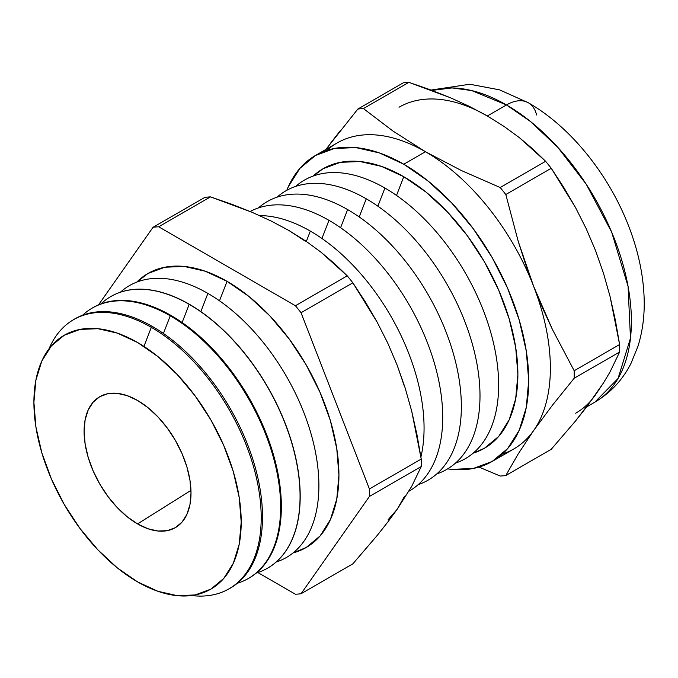 <?xml version="1.0" encoding="UTF-8"?>
<svg xmlns="http://www.w3.org/2000/svg" width="678" height="678" viewBox="0 0 678 678"><rect width="100%" height="100%" fill="white"/><g stroke="black" fill="none" stroke-linecap="round" stroke-linejoin="round"><path stroke-width="1.02" d="M137.549 342.492A146.592 84.631 60 0 1 241.207 522.026A146.592 84.631 60 0 1 137.549 581.877L117.328 567.901L97.886 549.858L79.97 528.459L64.257 504.5L51.367 478.922L41.79 452.701L35.892 426.843L33.9 402.342L35.892 380.138L41.79 361.094L51.367 345.933L64.257 335.237L79.97 329.415L97.886 328.703L117.328 333.118L137.549 342.492L157.779 356.467L177.221 374.51L195.137 395.91L210.85 419.868L223.74 445.446L233.317 471.668L239.215 497.525L241.207 522.026L239.215 544.231L233.317 563.274L223.74 578.436L210.85 589.131L195.137 594.953L177.221 595.665L157.779 591.25L137.549 581.877A146.592 84.631 60 0 1 33.9 402.342A146.592 84.631 60 0 1 137.549 342.492M227.579 589.631L228.85 588.945A155.457 89.75 -120 0 0 254.521 464.879A155.457 89.75 -120 0 0 152.575 326.584L151.321 327.347L143.931 346.399L151.321 327.347A155.406 89.725 60 0 1 253.233 465.6A155.406 89.725 60 0 1 227.579 589.631A155.406 89.725 60 0 1 191.493 595.53A155.406 89.725 -120 0 0 259.293 492.965A155.406 89.725 -120 0 0 151.321 327.347L152.575 326.584A155.457 89.75 60 0 1 254.682 465.447A155.457 89.75 60 0 1 228.215 589.284M246.851 579.309L247.555 578.936A156.135 90.149 -120 0 0 273.336 454.328A156.135 90.149 -120 0 0 170.949 315.423L170.254 315.838L163.423 333.457L170.254 315.838A156.109 90.132 60 0 1 272.624 454.718A156.109 90.132 60 0 1 246.851 579.309A156.109 90.132 60 0 1 237.351 583.258A156.109 90.132 -120 0 0 274.802 462.76A156.109 90.132 -120 0 0 170.254 315.838L170.949 315.423A156.135 90.149 60 0 1 273.429 454.641A156.135 90.149 60 0 1 247.199 579.122M189.187 304.337L182.128 322.533L189.187 304.337A156.813 90.538 60 0 1 292.015 443.844A156.813 90.538 60 0 1 266.123 568.986A156.813 90.538 60 0 1 256.309 573.037A156.813 90.538 -120 0 0 294.26 452.141A156.813 90.538 -120 0 0 189.187 304.337L189.315 304.261A156.813 90.538 60 0 1 292.167 443.827A156.813 90.538 60 0 1 266.191 568.952A156.813 90.538 -120 0 0 266.259 568.918A156.813 90.538 -120 0 0 292.15 443.768A156.813 90.538 -120 0 0 189.315 304.261L189.187 304.337A156.813 90.538 -120 0 0 100.929 303.914A156.813 90.538 60 0 1 109.344 297.43A156.813 90.538 60 0 1 189.187 304.337M207.9 293.404L200.841 311.609L207.9 293.404A156.965 90.623 60 0 1 312.855 440.48A156.965 90.623 60 0 1 276.175 562.037A156.965 90.623 -120 0 0 312.855 440.48A156.965 90.623 -120 0 0 207.9 293.404A156.965 90.623 -120 0 0 120.396 292.21A156.965 90.623 60 0 1 207.9 293.404M227.054 281.336L219.494 300.803L227.054 281.336L205.222 271.217L184.238 266.446L164.898 267.217L147.948 273.497L136.744 282.124A158.211 91.344 -120 0 1 227.054 281.336A158.211 91.344 -120 0 1 333.398 431.801A158.211 91.344 -120 0 1 293.082 552.917L306.159 547.527L320.067 535.984L330.406 519.619L336.771 499.059L338.924 475.1L336.771 448.658L330.406 420.75L320.067 392.452L306.159 364.84L289.201 338.983L269.861 315.88L248.877 296.413L227.054 281.336M310.329 231.096L306.329 241.427L310.329 231.096A160.847 92.869 60 0 1 420.911 456.997A160.847 92.869 -120 0 0 310.329 231.096A160.847 92.869 -120 0 0 259.632 215.596A160.847 92.869 60 0 1 310.329 231.096M328.974 220.333L321.931 238.486L328.974 220.333A160.847 92.869 60 0 1 434.191 362.535A160.847 92.869 60 0 1 408.893 491.253A160.847 92.869 -120 0 0 434.191 362.535A160.847 92.869 -120 0 0 328.974 220.333A160.847 92.869 -120 0 0 250.14 211.485A160.847 92.869 60 0 1 328.974 220.333M347.619 209.57L340.576 227.715L347.619 209.57A160.847 92.869 60 0 1 455.048 359.798A160.847 92.869 60 0 1 418.182 484.643A160.847 92.869 -120 0 0 455.048 359.798A160.847 92.869 -120 0 0 347.619 209.57A160.847 92.869 -120 0 0 258.42 207.926A160.847 92.869 60 0 1 347.619 209.57M366.264 198.807L359.221 216.952L366.264 198.807A160.847 92.869 60 0 1 473.693 349.034A160.847 92.869 60 0 1 436.827 473.88A160.847 92.869 -120 0 0 473.693 349.034A160.847 92.869 -120 0 0 366.264 198.807A160.847 92.869 -120 0 0 277.065 197.162A160.847 92.869 60 0 1 366.264 198.807M384.909 188.043L377.866 206.188L384.909 188.043A160.847 92.869 60 0 1 492.338 338.271A160.847 92.869 60 0 1 455.472 463.116A160.847 92.869 -120 0 0 492.338 338.271A160.847 92.869 -120 0 0 384.909 188.043A160.847 92.869 -120 0 0 295.71 186.391A160.847 92.869 60 0 1 384.909 188.043M403.774 176.721L396.52 195.425L403.774 176.721L381.511 166.398L360.103 161.542L340.373 162.322L323.084 168.729L313.219 176.026A161.372 93.174 -120 0 1 403.774 176.721A161.372 93.174 -120 0 1 511.831 328.533A161.372 93.174 -120 0 1 473.21 453.133L484.465 448.243L498.652 436.463L509.195 419.775L515.687 398.808L517.882 374.366L515.687 347.39L509.195 318.923L498.652 290.057L484.465 261.894L467.167 235.529L447.438 211.96L426.038 192.103L403.774 176.721M506.466 104.946L530.467 121.489L557.757 147.27L586.241 184.238L611.649 232.096L628.065 286.345L630.472 338.229L618.056 378.468L594.801 402.198A176.67 101.997 -120 0 0 621.879 260.623A176.67 101.997 -120 0 0 506.466 104.946L487.338 115.98L469.396 106.412L450.234 97.666L408.868 82.335A201.4 116.277 -120 0 0 403.249 82.835L357.806 109.073A201.4 116.277 60 0 1 363.425 108.573L408.868 82.335L363.425 108.573L392.926 131.024L425.437 151.728L403.774 164.229A176.67 101.997 60 0 1 519.187 319.914A176.67 101.997 60 0 1 492.109 461.481A176.67 101.997 60 0 1 447.641 468.871L451.582 469.354L473.176 468.498L492.109 461.481L507.644 448.59L519.187 430.318L526.298 407.368L528.696 380.604L526.298 351.077L519.187 319.914L507.644 288.311L492.109 257.479L473.176 228.613L451.582 202.815L428.149 181.077L403.774 164.229L425.437 151.728L461.337 170.517L500.186 187.526A201.4 116.277 60 0 1 505.805 194.518L551.239 168.28A201.4 116.277 -120 0 0 545.62 161.296L500.186 187.526L545.62 161.296L519.28 137.575L504.017 126.413L487.338 115.98L506.466 104.946A176.67 101.997 -120 0 0 431.954 90.394L452.056 87.928L471.702 90.572L506.466 104.946A43.773 25.272 -60 0 1 528.255 102.717A43.773 25.272 120 0 0 506.466 104.946M492.109 461.481L513.771 448.972A176.67 101.997 -120 0 0 533.628 430.564A176.67 101.997 -120 0 0 533.628 286.311A176.67 101.997 -120 0 0 425.437 151.728A176.67 101.997 -120 0 0 337.102 142.973L315.44 155.482A176.67 101.997 60 0 1 403.774 164.229L379.4 152.931L355.967 147.609L334.373 148.474L315.44 155.482A176.67 101.997 60 0 0 286.802 190.298L288.362 186.645L299.905 168.373L315.44 155.482M595.53 394.825L603.522 382.875L586.173 407.554L575.58 420.919L551.239 449.294L505.805 475.524L551.239 449.294L575.58 420.919L595.53 394.825A176.67 101.997 60 0 1 575.673 413.233M137.549 523.916A75.605 43.646 60 0 1 87.852 456.226A75.605 43.646 60 0 1 100.937 396.071A75.605 43.646 60 0 1 137.549 400.452L127.125 395.621L117.099 393.342L107.853 393.706L99.751 396.706L93.106 402.224L88.165 410.046L85.123 419.868L84.097 431.318L85.123 443.954L88.165 457.294L93.106 470.82L99.751 484.007L107.853 496.364L117.099 507.407L127.125 516.704L137.549 523.916L147.982 528.747L158.008 531.027L167.254 530.662L175.356 527.662L182.001 522.145L186.942 514.322L189.984 504.5L191.01 493.05L189.984 480.414L186.942 467.074L182.001 453.548L175.356 440.361L167.254 428.004L158.008 416.962L147.982 407.664L137.549 400.452A75.605 43.646 60 0 1 186.619 466.015A75.605 43.646 60 0 1 176.5 526.95A75.605 43.646 60 0 1 137.549 523.916L190.967 490.389L137.549 523.916M72.817 320.126A155.457 89.75 60 0 1 152.575 326.584A155.457 89.75 -120 0 0 73.427 319.736L72.199 320.499A155.406 89.725 60 0 1 151.321 327.347A155.406 89.725 -120 0 0 49.036 348.797A155.406 89.725 60 0 1 72.199 320.499M91.115 308.761A156.135 90.149 60 0 1 170.949 315.423A156.135 90.149 -120 0 0 91.445 308.549L90.767 308.965A156.109 90.132 60 0 1 170.254 315.838A156.109 90.132 -120 0 0 82.606 315.219A156.109 90.132 60 0 1 90.767 308.965M109.344 297.43L109.472 297.354A156.813 90.538 60 0 1 189.315 304.261A156.813 90.538 -120 0 0 109.472 297.354A156.813 90.538 -120 0 0 109.404 297.396L109.404 297.396M388.062 519.806L397.139 509.364L404.368 496.61M404.368 386.206L397.113 365.035M305.261 241.173L288.913 230.495M158.677 226.783L210.477 196.874A201.4 116.277 -120 0 0 204.858 197.374L153.05 227.283A201.4 116.277 60 0 1 158.677 226.783L295.43 305.736A201.4 116.277 60 0 1 301.049 312.728L352.857 282.819A201.4 116.277 -120 0 0 347.238 275.827L295.43 305.736L347.238 275.827L320.897 252.106L305.625 240.944L288.955 230.52L271.014 220.952L251.852 212.206L210.477 196.874L158.677 226.783L295.43 305.736A201.4 116.277 60 0 1 301.049 312.728L369.425 488.965A201.4 116.277 60 0 1 369.425 496.457L421.233 466.549A201.4 116.277 -120 0 0 421.233 459.057L369.425 488.965L421.233 459.057L411.69 411.122L405.113 387.841L397.139 365.111L387.765 343.136L377.154 322.143L352.857 282.819L301.049 312.728L369.425 488.965A201.4 116.277 60 0 1 369.425 496.457L301.049 593.742A201.4 116.277 60 0 1 295.43 594.242L257.852 572.546L295.43 594.242A201.4 116.277 60 0 0 301.049 593.742L352.857 563.833L301.049 593.742L369.425 496.457L421.233 466.549L411.707 486.346L421.233 466.549A201.4 116.277 60 0 0 421.233 459.057L417.004 434.878L411.69 411.122L405.113 387.841L397.139 365.111L387.765 343.136L377.154 322.143L365.467 302.083L352.857 282.819A201.4 116.277 60 0 0 347.238 275.827L334.686 263.767L320.897 252.106L305.625 240.944L288.955 230.52L271.014 220.952L251.852 212.206L231.579 204.197L210.477 196.874A201.4 116.277 60 0 0 204.858 197.374L153.05 227.283A201.4 116.277 60 0 1 158.677 226.783M352.857 563.833L377.197 535.459L387.782 522.085L397.139 509.364L411.707 486.346L397.139 509.364L387.782 522.085L377.197 535.459L352.857 563.833M98.513 304.871L153.05 227.283L98.513 304.871M399.011 107.234A176.67 101.997 60 0 1 487.338 115.98L504.017 126.413L519.28 137.575L533.077 149.228L545.62 161.296A201.4 116.277 60 0 1 551.239 168.28L563.859 187.552L575.546 207.604L586.156 228.596L595.53 250.572L603.505 273.31L610.081 296.583L615.395 320.338L619.624 344.517L610.081 296.583L603.505 273.31L595.53 250.572L586.156 228.596L575.546 207.604L551.239 168.28L505.805 194.518L518.204 241.283L533.628 286.311L552.392 329.406L574.181 370.756L619.624 344.517A201.4 116.277 60 0 1 619.624 352.009L610.098 371.807L603.522 382.875L610.098 371.807L619.624 352.009L574.181 378.248L619.624 352.009A201.4 116.277 -120 0 0 619.624 344.517L574.181 370.756A201.4 116.277 60 0 1 574.181 378.248L552.392 405.274L533.628 430.564L518.204 453.913L505.805 475.524A201.4 116.277 60 0 1 500.186 476.032L478.99 467.083M330.669 143.066L340.703 130.134M326.94 150.38A176.67 101.997 60 0 1 425.437 151.728A176.67 101.997 60 0 1 533.628 286.311L525.501 264.039L518.204 241.283L505.805 194.518A201.4 116.277 -120 0 0 500.186 187.526L461.337 170.517L425.437 151.728L392.926 131.024L363.425 108.573A201.4 116.277 -120 0 0 357.806 109.073L403.249 82.835A201.4 116.277 60 0 1 408.868 82.335L429.971 89.657L450.234 97.666L469.396 106.412L487.338 115.98M542.595 308.092L533.628 286.311A176.67 101.997 60 0 1 533.628 430.564L552.392 405.274L574.181 378.248A201.4 116.277 -120 0 0 574.181 370.756L552.392 329.406L542.595 308.092M478.982 467.083L500.186 476.032A201.4 116.277 -120 0 0 505.805 475.524L518.204 453.913L533.628 430.564A176.67 101.997 60 0 1 502.279 454.074M357.806 109.073L325.864 149.465M528.255 102.717A43.773 25.272 -60 0 1 536.569 114.972M586.682 406.885L594.801 402.198C610.547 392.867 622.607 379.943 630.981 363.433L638.023 346.136C642.752 330.805 644.778 314.516 644.1 297.261C643.227 275.404 638.651 253.216 630.387 230.69C611.056 177.543 572.291 127.939 528.357 102.776L499.559 89.852L469.778 84.242L431.072 90.064"/></g></svg>
